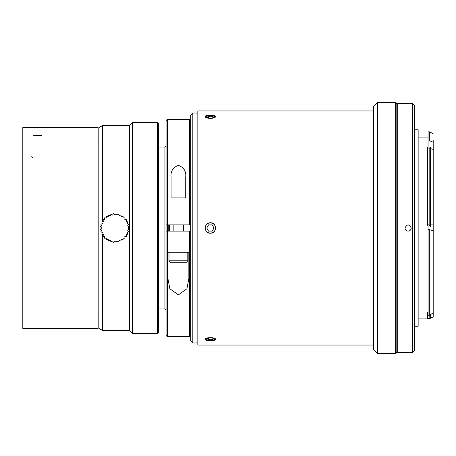 <?xml version="1.0" encoding="UTF-8"?>
<svg xmlns="http://www.w3.org/2000/svg" width="456" height="456" viewBox="0 0 456 456"><rect width="100%" height="100%" fill="white"/><g stroke="black" fill="none" stroke-linecap="round" stroke-linejoin="round"><path stroke-width="0.68" d="M428.059 229.186L428.059 315.352L429.729 315.119L429.729 229.744L428.059 229.186L428.059 226.17L427.409 224.825L427.409 147.715L428.059 147.094L428.059 141.064L429.729 140.83L433.2 142.175L433.2 317.045L430.304 317.986M169.336 231.135L169.336 224.865M215.437 117.084A5.107 1.579 0 0 0 215.209 116.787A5.107 1.579 0 0 0 210.376 115.721A5.107 1.579 0 0 0 205.542 116.787A5.107 1.579 0 0 0 205.314 117.084M208.563 118.269L206.756 117.3L208.563 116.331L212.182 116.331L213.995 117.3L212.182 118.269L208.563 118.269L208.563 116.331M212.182 116.331L212.182 118.269M429.17 315.199L429.17 318.356L427.409 318.926L427.409 312.309L428.059 311.796M408.114 231.135C406.239 230.924 405.196 229.875 404.979 228C407.02 223.981 409.112 223.981 411.249 228C411.038 229.881 409.995 230.924 408.114 231.135M397.666 228L397.666 103.421L412.298 103.421L412.298 352.511L414.39 350.419L412.298 352.511L397.666 352.579L397.666 228M414.39 326.245L418.152 326.245L418.152 129.755L414.39 129.755M429.729 315.119L433.2 312.816L433.2 230.839L429.729 229.744M429.729 140.83L429.729 131.847L428.059 131.847L428.059 141.064M433.2 142.175L433.2 140.209M430.304 224.859L433.2 224.893L433.2 230.839M433.2 312.816L433.2 310.108M429.17 224.848L430.304 226.746L430.304 147.345L429.17 148.223L429.17 224.848L427.409 224.825M407.824 224.876A3.135 3.135 0 0 1 408.245 224.865M412.298 103.421L414.39 105.507L414.39 350.419M205.314 338.916A5.107 1.579 180 0 0 205.542 339.213A5.107 1.579 180 0 0 210.376 340.279A5.107 1.579 180 0 0 215.209 339.213A5.107 1.579 180 0 0 215.437 338.916M208.563 339.669L206.756 338.7L208.563 337.731L212.182 337.731L213.995 338.7L212.182 339.669L208.563 339.669L208.563 337.731M212.182 339.669L212.182 337.731M210.376 222.893A5.107 5.107 0 0 0 205.263 228A5.107 5.107 0 0 0 210.376 233.107A5.107 5.107 0 0 0 215.483 228A5.107 5.107 0 0 0 210.376 222.893M208.563 231.135L206.756 228L208.563 224.865L212.182 224.865L213.995 228L212.182 231.135L208.563 231.135M166.058 145.943L164.941 147.066L164.941 308.934L166.058 310.057M157.417 122.647L158.671 123.901L158.671 332.099L157.417 333.353L132.331 333.353L132.331 122.647L157.417 122.647L157.417 333.353M102.509 330.423L98.889 328.331L98.889 127.669L102.509 125.577M167.312 336.693L167.312 231.135L166.058 231.135L166.058 335.439L167.312 336.693L189.474 336.693L189.474 231.135L190.728 231.135M189.474 231.135L167.312 231.135L167.312 119.307L166.058 120.561L166.058 224.865L190.728 224.865M185.712 197.898L171.08 197.898L171.08 177.316C170.424 171.422 172.87 167.437 178.399 165.368C183.922 167.443 186.356 171.422 185.712 177.316L185.712 197.898M167.939 278.684L167.939 252.248L188.847 252.248L188.847 278.684L186.926 288.768L178.404 294.855L169.866 288.785L167.939 278.684M167.312 119.307L189.474 119.307L189.474 224.865M173.935 262.702L182.85 262.702M187.798 260.815L185.917 262.702L170.869 262.702L168.988 260.815L187.798 260.815L187.798 252.248M397.666 349.239L396.828 349.239M395.574 102.583L396.828 103.837L396.828 352.163L395.574 353.417L377.596 353.417L377.596 102.583L395.574 102.583L395.574 353.417M377.596 102.583L373.418 106.761L373.418 349.239L377.596 353.417M373.418 110.945L197.836 110.945L197.836 345.055L373.418 345.055M210.376 118.4C207.201 118.264 205.462 117.688 205.149 116.673C204.824 114.712 215.916 114.707 215.602 116.673C215.295 117.688 213.556 118.264 210.376 118.4M210.376 340.832C213.556 340.769 215.295 340.267 215.602 339.327C215.916 337.121 204.824 337.127 205.149 339.327C205.462 340.273 207.201 340.774 210.376 340.832M210.376 233.227C217.489 233.518 216.845 221.753 209.823 222.802C203.433 223.149 203.986 233.557 210.376 233.227M166.058 231.135L166.058 224.865M197.836 342.969L192.814 342.969L192.814 113.031L197.836 113.031M192.814 342.969L190.728 340.877L190.728 115.123L192.814 113.031M167.107 231.135L167.107 224.865M100.85 231.751L102.457 232.503L101.711 234.116L103.421 234.572L102.965 236.288L104.732 236.447L104.584 238.214L106.351 238.06L106.504 239.827L108.22 239.371L108.682 241.087L110.289 240.335L111.042 241.948L112.495 240.928L113.521 242.381L114.775 241.127L116.029 242.381L117.049 240.928L118.509 241.942L119.255 240.335L120.868 241.081L121.324 239.371L123.046 239.827L123.2 238.06L124.967 238.214L124.813 236.447L126.58 236.288L126.124 234.572L127.84 234.11L127.087 232.503L128.7 231.751L127.68 230.297L129.133 229.277L127.879 228.023L129.133 226.763L127.68 225.743L128.695 224.289L127.087 223.537L127.84 221.924L126.124 221.468L126.58 219.752L124.813 219.598L124.967 217.825L123.2 217.979L123.04 216.212L121.324 216.668L120.863 214.953L119.255 215.705L118.503 214.098L117.049 215.112L116.029 213.659L114.775 214.913L113.515 213.659L112.495 215.112L111.042 214.098L110.289 215.705L108.676 214.958L108.22 216.668L106.504 216.212L106.351 217.979L104.578 217.831L104.732 219.598L102.965 219.752L103.421 221.468L101.705 221.929L102.457 223.537L100.85 224.289L101.865 225.743L100.411 226.769L101.665 228.023L100.411 229.277L101.865 230.297L100.85 231.751L101.865 230.291M100.411 226.763L101.865 225.743M100.85 224.289L102.457 223.537M101.705 221.924L103.421 221.468M102.965 219.746L104.732 219.592M124.813 219.592L126.58 219.746M126.124 221.468L127.84 221.929M127.087 223.537L128.7 224.289M127.68 225.743L129.133 226.757M127.879 228.017L129.133 229.277M127.68 230.291L128.7 231.745M100.411 229.271L101.665 228.017M430.304 314.714L430.304 318.356L429.17 318.356M22.8 328.44L22.8 127.56L98.051 127.56L98.051 328.44L22.8 328.44M102.509 221.713L102.509 125.468L129.407 125.468L129.407 330.532L102.509 330.532L102.509 234.327M430.304 148.548L433.2 149.374M427.603 147.772L427.603 147.379M427.409 312.309L428.059 312.109M427.409 147.715L429.17 148.223M168.743 231.135L168.743 224.865M31.966 328.44L32.809 328.434M33.556 135.352L41.61 135.426M31.339 156.756L32.803 157.97M428.059 137.074L418.152 137.074M427.409 318.926L418.152 318.926M433.2 133.847L429.729 131.847M431.114 230.269L431.399 230.36M164.941 147.066L158.671 147.066M164.941 308.934L158.671 308.934M129.407 330.423L132.331 333.353M129.407 125.577L132.331 122.647M190.728 120.561L189.474 119.307M190.728 335.439L189.474 336.693M183.62 231.135L183.62 224.865M173.166 231.135L173.166 224.865M168.988 260.815L168.988 252.248M397.666 106.761L396.828 106.761M98.889 136.025L98.051 136.025M98.889 319.975L98.051 319.975"/></g></svg>
